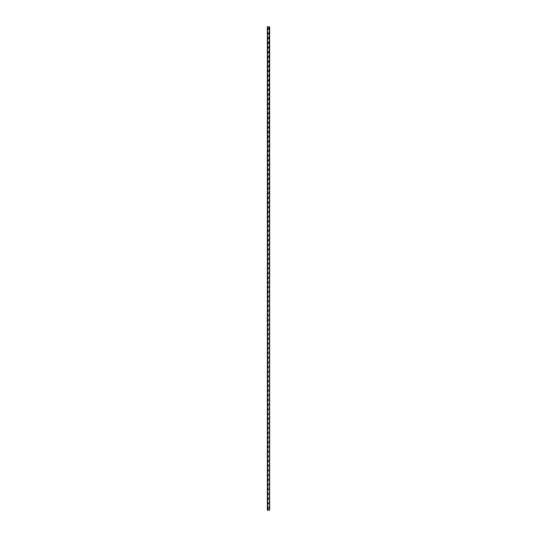 <?xml version="1.0" encoding="UTF-8"?>
<svg xmlns="http://www.w3.org/2000/svg" width="537" height="537" viewBox="0 0 537 537"><rect width="100%" height="100%" fill="white"/><g stroke="black" fill="none" stroke-linecap="round" stroke-linejoin="round"><path stroke-width="0.4" stroke-dasharray="2.69 2.01" d="M269.661 26.85L269.453 510.15M267.547 510.15L267.547 26.85M269.453 26.85L269.406 510.15L269.648 26.85M269.165 26.85L269.48 510.15L269.165 26.85L267.594 26.85L267.594 510.15L269.165 510.15M267.648 26.85L267.648 510.15M269.352 510.15L269.352 26.85M267.486 510.15L267.486 26.85L267.48 510.15M267.835 26.85L267.835 510.15M267.594 510.15L267.601 26.85M268.232 510.15L268.232 26.85M268.769 26.85L268.769 510.15M269.406 26.85L269.393 510.15M269.52 26.85L269.52 510.15L269.514 26.85M267.345 26.85L267.345 510.15"/><path stroke-width="0.81" d="M269.661 26.85L269.661 510.15L269.668 26.85L267.339 26.85L267.359 510.15L269.661 510.15M267.352 510.15L267.352 26.85M267.339 26.85L267.339 510.15L267.332 26.85M269.641 510.15L269.641 26.85"/></g></svg>
